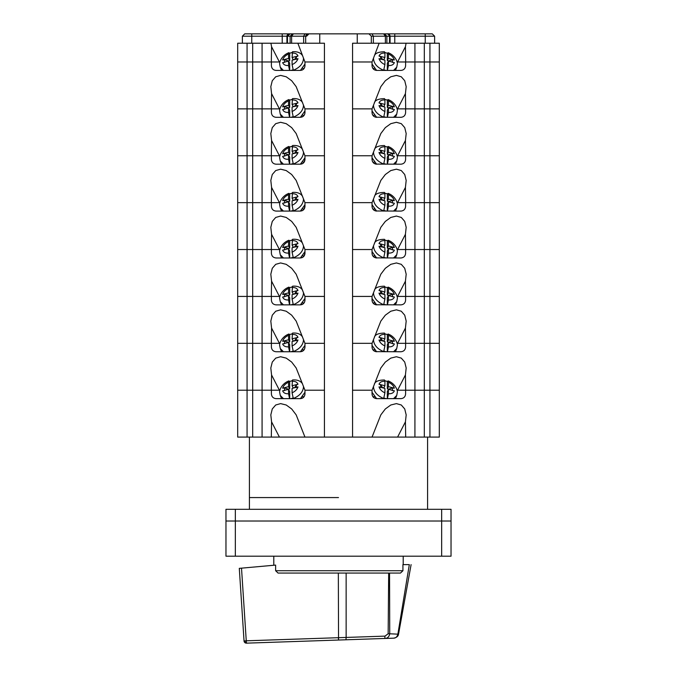 <?xml version="1.0" encoding="UTF-8"?>
<svg xmlns="http://www.w3.org/2000/svg" width="677" height="677" viewBox="0 0 677 677"><rect width="100%" height="100%" fill="white"/><g stroke="black" fill="none" stroke-linecap="round" stroke-linejoin="round"><path stroke-width="1.02" d="M254.73 556.189L253.35 556.189M429.929 61.979L429.929 108.87L439.314 108.87L424.31 108.87L424.31 43.226L414.925 43.226L424.31 43.226L424.31 61.979L429.929 61.979L424.31 61.979L429.929 61.979L429.929 43.226L424.31 43.226L439.314 43.226L429.929 43.226L429.929 61.979L439.314 61.979L429.929 61.979L439.314 61.979L439.314 43.226L439.314 437.088L237.686 437.088L237.686 390.206L247.071 390.206L237.686 390.206L237.686 343.315L247.071 343.315L237.686 343.315L237.686 296.424L247.071 296.424L237.686 296.424L237.686 249.534L247.071 249.534L237.686 249.534L237.686 202.651L247.071 202.651L237.686 202.651L237.686 155.761L247.071 155.761L237.686 155.761L237.686 108.87L247.071 108.87L237.686 108.87L237.686 61.979L247.071 61.979L237.686 61.979L237.686 43.226L237.686 61.979L247.071 61.979L247.071 437.088M249.415 437.088L249.415 497.578L338.5 497.578M271.316 390.206L271.57 374.956L279.415 390.206L279.94 390.206L262.075 390.206L271.401 390.206L271.401 393.955C271.68 396.798 273.246 398.364 276.089 398.643L300.283 398.643C303.135 398.364 304.701 396.798 304.972 393.955L304.972 390.206L324.435 390.206L324.435 437.088L324.435 43.226L297.855 43.226L304.955 61.979L324.435 61.979L324.435 108.87L304.955 108.87L296.171 86.648L291.677 80.732L286.21 76.78L280.6 75.392L275.708 76.78L272.272 80.732L270.817 86.648L271.57 93.629L271.316 108.87L247.071 108.87L252.69 108.87L252.69 155.761L247.071 155.761L252.69 155.761L252.69 202.651L247.071 202.651L252.69 202.651L252.69 249.534L247.071 249.534L252.69 249.534L252.69 296.424L247.071 296.424L252.69 296.424L252.69 343.315L247.071 343.315L252.69 343.315L252.69 390.206L247.071 390.206L252.69 390.206L252.69 437.088M271.316 437.088L271.57 421.847L270.817 414.874L272.272 408.959L275.708 404.998L280.6 403.61L286.21 404.998L291.677 408.959L296.171 414.874L304.955 437.088M429.929 437.088L429.929 390.206L424.31 390.206L424.31 343.315L414.925 343.315L429.929 343.315L424.31 343.315L424.31 296.424L414.925 296.424L429.929 296.424L424.31 296.424L424.31 249.534L414.925 249.534L429.929 249.534L424.31 249.534L424.31 202.651L414.925 202.651L429.929 202.651L424.31 202.651L424.31 155.761L414.925 155.761L429.929 155.761L424.31 155.761L424.31 108.87L414.925 108.87L429.929 108.87L429.929 155.761L439.314 155.761L429.929 155.761L429.929 202.651L439.314 202.651L429.929 202.651L429.929 249.534L439.314 249.534L429.929 249.534L429.929 296.424L439.314 296.424L429.929 296.424L429.929 343.315L439.314 343.315L429.929 343.315L429.929 390.206L439.314 390.206L405.599 390.206L405.599 393.955C405.32 396.798 403.754 398.364 400.911 398.643L376.717 398.643C373.865 398.364 372.299 396.798 372.028 393.955L372.028 390.206L352.565 390.206L352.565 437.088L352.565 43.226L357.253 43.226L357.253 33.85L319.747 33.85L319.747 43.226L324.435 43.226L324.435 61.979L304.972 61.979L304.972 65.737C304.701 68.58 303.135 70.146 300.283 70.425L301.925 70.129M372.045 437.088L380.829 414.874L385.323 408.959L390.79 404.998L396.4 403.61L401.292 404.998L404.728 408.959L406.183 414.874L405.43 421.847L405.684 437.088M271.316 343.315L271.57 328.074L279.415 343.315L279.94 343.315L262.075 343.315L262.075 390.206L252.69 390.206L262.075 390.206L262.075 437.088M424.31 61.979L414.925 61.979L414.925 43.226L406.082 43.226L414.925 43.226L414.925 61.979L424.31 61.979L414.925 61.979L414.925 390.206L424.31 390.206L424.31 437.088M397.06 390.206L397.585 390.206L397.06 390.206M397.585 437.088L405.43 421.847M279.415 437.088L271.57 421.847M373.763 397.602L372.384 395.749L372.028 393.955M375.743 398.541L373.797 397.627M300.283 398.643L300.292 398.643C304.489 397.314 304.489 397.314 300.283 398.643L301.925 398.347M301.815 398.389L302.407 398.135M304.972 393.955L304.616 395.749L303.33 397.517M304.972 392.271L300.376 398.643M281.556 398.643L280.261 395.419L283.435 398.643M288.554 382.217L288.554 386.66L282.656 388.175C283.494 385.636 285.466 383.647 288.554 382.217L288.867 380.931L289.68 381.439L289.68 388.835L288.461 389.148L284.56 387.997L282.656 388.175M288.554 389.309L288.554 393.752C285.466 393.912 283.494 392.939 282.656 390.832L288.554 389.309L289.68 391.492L289.68 398.643M302.585 383.927C300.613 380.897 297.254 379.585 292.506 379.983L292.083 385.746L297.982 384.231L296.357 384.959L294.546 387.769M292.083 392.846C295.172 391.416 297.135 389.427 297.982 386.88L292.083 388.403L292.083 392.846L293.2 397.983L291.008 398.643M288.554 386.66L289.68 388.835M289.578 398.643L288.554 393.752M294.419 387.616L293.2 387.929L292.083 385.746M284.56 387.997L284.56 390.646M289.68 381.439L292.109 380.728M296.357 387.616L296.357 384.959M395.444 398.643L396.739 395.419L393.565 398.643M372.028 392.271L376.624 398.643M388.446 382.217L388.446 386.66L394.344 388.175C393.506 385.636 391.534 383.647 388.446 382.217L388.133 380.931L387.32 381.439L387.32 388.835L388.539 389.148L392.44 387.997L394.344 388.175M394.344 390.832L388.446 389.309L388.446 393.752C391.534 393.912 393.506 392.939 394.344 390.832M379.018 384.231L384.917 385.746L384.917 381.312C381.828 381.151 379.865 382.124 379.018 384.231L380.643 384.959L382.581 387.616L383.8 387.929L384.917 385.746M384.917 392.846C381.828 391.416 379.865 389.427 379.018 386.88L384.917 388.403L384.917 392.846L383.8 397.983L385.992 398.643M388.446 386.66L387.32 388.835M387.422 398.643L388.446 393.752M387.32 398.643L387.32 391.492L388.446 389.309M374.415 383.927C375.337 381.388 378.697 380.068 384.494 379.983L384.917 381.312M380.643 387.616L380.643 384.959M387.32 381.439L384.891 380.728M392.44 387.997L392.44 390.646M279.94 61.979L262.075 61.979L271.401 61.979L271.401 65.737C271.68 68.58 273.246 70.146 276.089 70.425L300.283 70.425C304.489 69.088 304.489 69.088 300.283 70.425L300.292 70.425M375.743 117.206L400.911 117.316C403.754 117.036 405.32 115.471 405.599 112.619L405.599 108.87L414.925 108.87L397.06 108.87L397.585 108.87L405.43 93.629L405.684 108.87M405.43 93.629L406.183 86.648L404.728 80.732L401.292 76.78L396.4 75.392L390.79 76.78L385.323 80.732L380.829 86.648L372.045 108.87L352.565 108.87L352.565 390.206L372.045 390.206L380.829 367.983L385.323 362.068L390.79 358.116L396.4 356.728L401.292 358.116L404.728 362.068L406.183 367.983L405.43 374.956L405.684 390.206L397.585 390.206L405.43 374.956M271.57 93.629L279.415 108.87L279.94 108.87L271.316 108.87M414.925 61.979L397.06 61.979L397.585 61.979L405.43 46.738L406.082 43.226L352.565 43.226L352.565 61.979L372.045 61.979L379.145 43.226L352.565 43.226L352.565 61.979L372.045 61.979L379.145 43.226L406.082 43.226L405.43 46.738L405.684 61.979L414.925 61.979L405.599 61.979L405.599 65.737C405.32 68.58 403.754 70.146 400.911 70.425L376.717 70.425C373.865 70.146 372.299 68.58 372.028 65.737L372.028 61.979L352.565 61.979L352.565 108.87L372.028 108.87L372.028 112.619C372.299 115.471 373.865 117.036 376.717 117.316L375.075 117.019M279.415 61.979L271.57 46.738L279.415 61.979L271.316 61.979L271.57 46.738L270.918 43.226L262.075 43.226L262.075 61.979L247.071 61.979L252.69 61.979L252.69 108.87L262.075 108.87L262.075 155.761L252.69 155.761L262.075 155.761L262.075 202.651L252.69 202.651L262.075 202.651L262.075 249.534L252.69 249.534L262.075 249.534L262.075 296.424L252.69 296.424L262.075 296.424L262.075 343.315L252.69 343.315L271.401 343.315L271.401 347.064C271.68 349.916 273.246 351.473 276.089 351.752L300.283 351.752C303.135 351.473 304.701 349.916 304.972 347.064L304.972 343.315L324.435 343.315L304.955 343.315L296.171 321.093L291.677 315.177L286.21 311.225L280.6 309.838L275.708 311.225L272.272 315.177L270.817 321.093L271.57 328.074M373.763 69.376L372.384 67.531L372.028 65.737M375.743 70.323L373.797 69.409M301.815 70.171L302.407 69.917M304.972 65.737L304.616 67.531L303.33 69.299M304.972 64.053L300.376 70.425M281.556 70.425L280.261 67.201L283.435 70.425M288.554 53.999L288.554 58.442L282.656 59.957C283.494 57.41 285.466 55.429 288.554 53.999L288.867 52.713L289.68 53.221L289.68 60.617L288.461 60.93L284.56 59.779L282.656 59.957M288.554 61.091L288.554 65.534C285.466 65.694 283.494 64.721 282.656 62.606L288.554 61.091L289.68 63.274L289.68 70.425M302.585 55.709C300.613 52.679 297.254 51.367 292.506 51.757L292.083 57.528L297.982 56.013L296.357 56.741L294.546 59.551M292.083 64.628C295.172 63.198 297.135 61.209 297.982 58.662L292.083 60.185L292.083 64.628L293.2 69.765L291.008 70.425M288.554 58.442L289.68 60.617M289.578 70.425L288.554 65.534M294.419 59.398L293.2 59.711L292.083 57.528M284.56 59.779L284.56 62.428M289.68 53.221L292.109 52.51M296.357 59.39L296.357 56.741M395.444 70.425L396.739 67.201L393.565 70.425M372.028 64.053L376.624 70.425M388.446 53.999L388.446 58.442L394.344 59.957C393.506 57.41 391.534 55.429 388.446 53.999L388.133 52.713L387.32 53.221L387.32 60.617L388.539 60.93L392.44 59.779L394.344 59.957M394.344 62.606L388.446 61.091L388.446 65.534C391.534 65.694 393.506 64.721 394.344 62.606M379.018 56.013L384.917 57.528L384.917 53.094C381.828 52.924 379.865 53.906 379.018 56.013L380.643 56.741L382.581 59.398L383.8 59.711L384.917 57.528M384.917 64.628C381.828 63.198 379.865 61.209 379.018 58.662L384.917 60.185L384.917 64.628L383.8 69.765L385.992 70.425M388.446 58.442L387.32 60.617M387.422 70.425L388.446 65.534M387.32 70.425L387.32 63.274L388.446 61.091M374.415 55.709C375.337 53.17 378.697 51.85 384.494 51.757L384.917 53.094M380.643 59.39L380.643 56.741M387.32 53.221L384.891 52.51M392.44 59.779L392.44 62.428M441.658 509.299L441.658 521.019L225.966 521.019L451.034 521.019L441.658 521.019L441.658 556.189L225.966 556.189L225.966 509.299L451.034 509.299L451.034 556.189L441.658 556.189M240.394 585.207L244.042 640.958L239.294 568.358L241.511 568.155L239.294 568.358M273.796 556.189L273.796 565.253L241.511 568.155L246.259 640.806L244.042 640.958A2.344 2.344 0 0 0 246.462 643.15L338.542 640.036L246.462 643.15L244.042 640.958L246.462 643.15L246.259 640.806L384.985 636.126L388.158 633.757L388.674 573.072M274.76 565.168L275.624 565.092L274.76 565.168M411.1 564.626L398.516 634.281C398.194 636.287 396.587 637.582 393.692 638.166L393.692 638.166C395.808 638.089 397.196 636.761 397.873 634.163L389.74 633.782L389.546 573.072L400.462 573.072L278.069 573.072L275.624 570.719L275.624 565.092L241.511 568.155M397.873 634.163L409.323 564.626L402.908 564.626L402.942 570.719L400.462 573.072M393.692 638.166L338.542 640.036L338.339 573.072M409.323 564.626C411.658 564.626 411.658 564.626 409.323 564.626M388.158 633.757L389.74 633.782C389.097 636.879 387.447 638.445 384.798 638.47L384.985 636.126L346.142 637.438L346.142 573.072M249.415 509.299L249.415 497.578M262.075 61.979L252.69 61.979L252.69 43.226L247.071 43.226L262.075 43.226L252.69 43.226L252.69 61.979L262.075 61.979L262.075 43.226L297.855 43.226L304.955 61.979L324.435 61.979L324.435 43.226L270.918 43.226L271.57 46.738L271.316 61.979L262.075 61.979L262.075 108.87L271.401 108.87L271.401 112.619C271.68 115.471 273.246 117.036 276.089 117.316L300.283 117.316C303.135 117.036 304.701 115.471 304.972 112.619L304.972 108.87L324.435 108.87L324.435 155.761L304.955 155.761L296.171 133.538L291.677 127.623L286.21 123.671L280.6 122.283L275.708 123.671L272.272 127.623L270.817 133.538L271.57 140.52L271.316 155.761L262.075 155.761L271.401 155.761L271.401 159.51C271.68 162.362 273.246 163.919 276.089 164.198L300.283 164.198C303.135 163.919 304.701 162.362 304.972 159.51L304.972 155.761L324.435 155.761L324.435 202.651L304.955 202.651L296.171 180.429L291.677 174.514L286.21 170.562L280.6 169.174L275.708 170.562L272.272 174.514L270.817 180.429L271.57 187.411L271.316 202.651L262.075 202.651L271.401 202.651L271.401 206.4C271.68 209.244 273.246 210.809 276.089 211.089L300.283 211.089C303.135 210.809 304.701 209.244 304.972 206.4L304.972 202.651L324.435 202.651L324.435 249.534L304.955 249.534L296.171 227.32L291.677 221.404L286.21 217.444L280.6 216.056L275.708 217.444L272.272 221.404L270.817 227.32L271.57 234.293L271.316 249.534L262.075 249.534L271.401 249.534L271.401 253.291C271.68 256.134 273.246 257.7 276.089 257.979L300.283 257.979C303.135 257.7 304.701 256.134 304.972 253.291L304.972 249.534L324.435 249.534L324.435 296.424L304.955 296.424L296.171 274.202L291.677 268.287L286.21 264.335L280.6 262.947L275.708 264.335L272.272 268.287L270.817 274.202L271.57 281.183L271.316 296.424L262.075 296.424L271.401 296.424L271.401 300.173C271.68 303.025 273.246 304.591 276.089 304.862L300.283 304.862C303.135 304.591 304.701 303.025 304.972 300.173L304.972 296.424L324.435 296.424L324.435 390.206L304.955 390.206L296.171 367.983L291.677 362.068L286.21 358.116L280.6 356.728L275.708 358.116L272.272 362.068L270.817 367.983L271.57 374.956M375.743 164.096L400.911 164.198C403.754 163.919 405.32 162.362 405.599 159.51L405.599 155.761L414.925 155.761L397.06 155.761L397.585 155.761L405.43 140.52L405.684 155.761M405.43 140.52L406.183 133.538L404.728 127.623L401.292 123.671L396.4 122.283L390.79 123.671L385.323 127.623L380.829 133.538L372.045 155.761L352.565 155.761L372.028 155.761L372.028 159.51C372.299 162.362 373.865 163.919 376.717 164.198L373.797 163.182M271.57 140.52L279.415 155.761L279.94 155.761L271.316 155.761M373.763 116.266L372.384 114.413L372.028 112.619M375.066 117.011L373.797 116.292M300.283 117.316L300.292 117.316C304.489 115.979 304.489 115.979 300.283 117.316L301.925 117.019M301.815 117.053L302.407 116.808M304.972 112.619L304.616 114.413L303.33 116.19M304.972 110.935L300.376 117.307M281.556 117.316L280.261 114.091L283.435 117.316M288.554 100.881L288.554 105.324L282.656 106.848C283.494 104.3 285.466 102.312 288.554 100.881L288.867 99.604L289.68 100.103L289.68 107.508L288.461 107.821L284.56 106.661L282.656 106.848M288.554 107.981L288.554 112.416C285.466 112.585 283.494 111.603 282.656 109.496L288.554 107.981L289.68 110.156L289.68 117.316M302.585 102.599C300.613 99.57 297.254 98.25 292.506 98.647L292.083 104.419L297.982 102.904L296.357 103.632L294.546 106.433M292.083 111.51C295.172 110.08 297.135 108.1 297.982 105.553L292.083 107.068L292.083 111.51L293.2 116.656L291.008 117.316M288.554 105.324L289.68 107.508M289.578 117.316L288.554 112.416M294.419 106.289L293.2 106.602L292.083 104.419M284.56 106.661L284.56 109.319M289.68 100.103L292.109 99.392M296.357 106.281L296.357 103.632M395.444 117.316L396.739 114.091L393.565 117.316M372.028 110.935L376.624 117.307M388.446 100.881L388.446 105.324L394.344 106.848C393.506 104.3 391.534 102.312 388.446 100.881L388.133 99.604L387.32 100.103L387.32 107.508L388.539 107.821L392.44 106.661L394.344 106.848M394.344 109.496L388.446 107.981L388.446 112.416C391.534 112.585 393.506 111.603 394.344 109.496M379.018 102.904L384.917 104.419L384.917 99.976C381.828 99.815 379.865 100.788 379.018 102.904L380.643 103.632L382.581 106.289L383.8 106.602L384.917 104.419M384.917 111.51C381.828 110.08 379.865 108.1 379.018 105.553L384.917 107.068L384.917 111.51L383.8 116.656L385.992 117.316M388.446 105.324L387.32 107.508M387.422 117.316L388.446 112.416M387.32 117.316L387.32 110.156L388.446 107.981M374.415 102.599C375.337 100.061 378.697 98.74 384.494 98.647L384.917 99.976M380.643 106.281L380.643 103.632M387.32 100.103L384.891 99.392M392.44 106.661L392.44 109.319M375.743 210.987L400.911 211.089C403.754 210.809 405.32 209.244 405.599 206.4L405.599 202.651L414.925 202.651L397.06 202.651L397.585 202.651L405.43 187.411L405.684 202.651M405.43 187.411L406.183 180.429L404.728 174.514L401.292 170.562L396.4 169.174L390.79 170.562L385.323 174.514L380.829 180.429L372.045 202.651L352.565 202.651L372.028 202.651L372.028 206.4C372.299 209.244 373.865 210.809 376.717 211.089L373.797 210.073M271.57 187.411L279.415 202.651L279.94 202.651L271.316 202.651M373.763 163.157L372.384 161.304L372.028 159.51M300.283 164.198L300.292 164.198C304.489 162.869 304.489 162.869 300.283 164.198L301.925 163.902M301.815 163.944L302.407 163.69M302.746 161.862L303.601 162.827L304.972 159.51M304.972 157.826L300.376 164.198M281.556 164.198L280.261 160.982L283.435 164.198M288.554 147.772L288.554 152.215L282.656 153.73C283.494 151.191 285.466 149.202 288.554 147.772L288.867 146.494L289.68 146.994L289.68 154.398L288.461 154.711L284.56 153.552L282.656 153.73M288.554 154.864L288.554 159.307C285.466 159.467 283.494 158.494 282.656 156.387L288.554 154.864L289.68 157.047L289.68 164.198M302.585 149.49C300.613 146.46 297.254 145.14 292.506 145.538L292.083 151.31L297.982 149.786L296.357 150.514L294.546 153.324M292.083 158.401C295.172 156.971 297.135 154.982 297.982 152.443L292.083 153.958L292.083 158.401L293.2 163.538L291.008 164.198M288.554 152.215L289.68 154.398M289.578 164.198L288.554 159.307M294.419 153.18L293.2 153.484L292.083 151.31M284.56 153.552L284.56 156.209M289.68 146.994L292.109 146.283M296.357 153.171L296.357 150.514M395.444 164.198L396.739 160.982L393.565 164.198M372.028 157.826L376.624 164.198M388.446 147.772L388.446 152.215L394.344 153.73C393.506 151.191 391.534 149.202 388.446 147.772L388.133 146.494L387.32 146.994L387.32 154.398L388.539 154.711L392.44 153.552L394.344 153.73M394.344 156.387L388.446 154.864L388.446 159.307C391.534 159.467 393.506 158.494 394.344 156.387M379.018 149.786L384.917 151.31L384.917 146.867C381.828 146.706 379.865 147.679 379.018 149.786L380.643 150.514L382.581 153.18L383.8 153.484L384.917 151.31M384.917 158.401C381.828 156.971 379.865 154.982 379.018 152.443L384.917 153.958L384.917 158.401L383.8 163.538L385.992 164.198M388.446 152.215L387.32 154.398M387.422 164.198L388.446 159.307M387.32 164.198L387.32 157.047L388.446 154.864M374.415 149.49C375.337 146.943 378.697 145.631 384.494 145.538L384.917 146.867M380.643 153.171L380.643 150.514M387.32 146.994L384.891 146.283M392.44 153.552L392.44 156.209M375.743 257.878L400.911 257.979C403.754 257.7 405.32 256.134 405.599 253.291L405.599 249.534L414.925 249.534L397.06 249.534L397.585 249.534L405.43 234.293L405.684 249.534M405.43 234.293L406.183 227.32L404.728 221.404L401.292 217.444L396.4 216.056L390.79 217.444L385.323 221.404L380.829 227.32L372.045 249.534L352.565 249.534L372.028 249.534L372.028 253.291C372.299 256.134 373.865 257.7 376.717 257.979L373.797 256.964M271.57 234.293L279.415 249.534L279.94 249.534L271.316 249.534M373.763 210.048L372.384 208.194L372.028 206.4M300.283 211.089L300.292 211.089C304.489 209.76 304.489 209.76 300.283 211.089L301.925 210.792M301.815 210.835L302.407 210.581M302.746 208.753L303.601 209.718L304.972 206.4M304.972 204.716L300.376 211.089M281.556 211.089L280.261 207.864L283.435 211.089M288.554 194.663L288.554 199.106L282.656 200.62C283.494 198.082 285.466 196.093 288.554 194.663L288.867 193.377L289.68 193.884L289.68 201.281L288.461 201.594L284.56 200.443L282.656 200.62M288.554 201.754L288.554 206.197C285.466 206.358 283.494 205.385 282.656 203.278L288.554 201.754L289.68 203.938L289.68 211.089M302.585 196.381C300.613 193.343 297.254 192.031 292.506 192.429L292.083 198.2L297.982 196.677L296.357 197.405L294.546 200.214M292.083 205.292C295.172 203.862 297.135 201.873 297.982 199.326L292.083 200.849L292.083 205.292L293.2 210.429L291.008 211.089M288.554 199.106L289.68 201.281M289.578 211.089L288.554 206.197M294.419 200.062L293.2 200.375L292.083 198.2M284.56 200.443L284.56 203.092M289.68 193.884L292.109 193.173M296.357 200.062L296.357 197.405M395.444 211.089L396.739 207.864L393.565 211.089M372.028 204.716L376.624 211.089M388.446 194.663L388.446 199.106L394.344 200.62C393.506 198.082 391.534 196.093 388.446 194.663L388.133 193.377L387.32 193.884L387.32 201.281L388.539 201.594L392.44 200.443L394.344 200.62M394.344 203.278L388.446 201.754L388.446 206.197C391.534 206.358 393.506 205.385 394.344 203.278M379.018 196.677L384.917 198.2L384.917 193.757C381.828 193.597 379.865 194.57 379.018 196.677L380.643 197.405L382.581 200.062L383.8 200.375L384.917 198.2M384.917 205.292C381.828 203.862 379.865 201.873 379.018 199.326L384.917 200.849L384.917 205.292L383.8 210.429L385.992 211.089M388.446 199.106L387.32 201.281M387.422 211.089L388.446 206.197M387.32 211.089L387.32 203.938L388.446 201.754M374.415 196.381C375.337 193.834 378.697 192.513 384.494 192.429L384.917 193.757M380.643 200.062L380.643 197.405M387.32 193.884L384.891 193.173M392.44 200.443L392.44 203.092M375.743 304.76L400.911 304.862C403.754 304.591 405.32 303.025 405.599 300.173L405.599 296.424L414.925 296.424L397.06 296.424L397.585 296.424L405.43 281.183L405.684 296.424M405.43 281.183L406.183 274.202L404.728 268.287L401.292 264.335L396.4 262.947L390.79 264.335L385.323 268.287L380.829 274.202L372.045 296.424L352.565 296.424L372.028 296.424L372.028 300.173C372.299 303.025 373.865 304.591 376.717 304.862L373.797 303.846M271.57 281.183L279.415 296.424L279.94 296.424L271.316 296.424M373.763 256.93L372.384 255.085L372.028 253.291M300.283 257.979L300.292 257.979C304.489 256.642 304.489 256.642 300.283 257.979L301.925 257.683M301.815 257.725L302.407 257.472M302.746 255.635L303.601 256.6L304.972 253.291M304.972 251.607L300.376 257.979M281.556 257.979L280.261 254.755L283.435 257.979M288.554 241.554L288.554 245.988L282.656 247.511C283.494 244.964 285.466 242.984 288.554 241.554L288.867 240.267L289.68 240.775L289.68 248.171L288.461 248.484L284.56 247.333L282.656 247.511M288.554 248.645L288.554 253.088C285.466 253.249 283.494 252.276 282.656 250.16L288.554 248.645L289.68 250.828L289.68 257.979M302.585 243.263C300.613 240.233 297.254 238.913 292.506 239.311L292.083 245.082L297.982 243.568L296.357 244.295L294.546 247.105M292.083 252.174C295.172 250.752 297.135 248.764 297.982 246.216L292.083 247.74L292.083 252.174L293.2 257.319L291.008 257.979M288.554 245.988L289.68 248.171M289.578 257.979L288.554 253.088M294.419 246.953L293.2 247.266L292.083 245.082M284.56 247.333L284.56 249.982M289.68 240.775L292.109 240.056M296.357 246.944L296.357 244.295M395.444 257.979L396.739 254.755L393.565 257.979M372.028 251.607L376.624 257.979M388.446 241.554L388.446 245.988L394.344 247.511C393.506 244.964 391.534 242.984 388.446 241.554L388.133 240.267L387.32 240.775L387.32 248.171L388.539 248.484L392.44 247.333L394.344 247.511M394.344 250.16L388.446 248.645L388.446 253.088C391.534 253.249 393.506 252.276 394.344 250.16M379.018 243.568L384.917 245.082L384.917 240.64C381.828 240.479 379.865 241.452 379.018 243.568L380.643 244.295L382.581 246.953L383.8 247.266L384.917 245.082M384.917 252.174C381.828 250.752 379.865 248.764 379.018 246.216L384.917 247.74L384.917 252.174L383.8 257.319L385.992 257.979M388.446 245.988L387.32 248.171M387.422 257.979L388.446 253.088M387.32 257.979L387.32 250.828L388.446 248.645M374.415 243.263C375.337 240.724 378.697 239.404 384.494 239.311L384.917 240.64M380.643 246.944L380.643 244.295M387.32 240.775L384.891 240.056M392.44 247.333L392.44 249.982M375.743 351.651L400.911 351.752C403.754 351.473 405.32 349.916 405.599 347.064L405.599 343.315L414.925 343.315L397.06 343.315L397.585 343.315L405.43 328.074L405.684 343.315M405.43 328.074L406.183 321.093L404.728 315.177L401.292 311.225L396.4 309.838L390.79 311.225L385.323 315.177L380.829 321.093L372.045 343.315L352.565 343.315L372.028 343.315L372.028 347.064C372.299 349.916 373.865 351.473 376.717 351.752L373.797 350.737M373.763 303.821L372.384 301.967L372.028 300.173M300.283 304.862L300.292 304.862C304.489 303.533 304.489 303.533 300.283 304.862L301.925 304.574M301.815 304.608L302.407 304.362M304.972 300.173L304.616 301.967L303.33 303.745M304.972 298.489L300.376 304.862M281.556 304.862L280.261 301.646L283.435 304.862M288.554 288.436L288.554 292.879L282.656 294.402C283.494 291.855 285.466 289.866 288.554 288.436L288.867 287.158L289.68 287.657L289.68 295.062L288.461 295.375L284.56 294.216L282.656 294.402M288.554 295.536L288.554 299.97C285.466 300.139 283.494 299.158 282.656 297.051L288.554 295.536L289.68 297.711L289.68 304.862M302.585 290.154C300.613 287.124 297.254 285.804 292.506 286.202L292.083 291.973L297.982 290.458L296.357 291.186L294.546 293.987M292.083 299.065C295.172 297.635 297.135 295.654 297.982 293.107L292.083 294.622L292.083 299.065L293.2 304.21L291.008 304.862M288.554 292.879L289.68 295.062M289.578 304.862L288.554 299.97M294.419 293.843L293.2 294.156L292.083 291.973M284.56 294.216L284.56 296.873M289.68 287.657L292.109 286.946M296.357 293.835L296.357 291.186M395.444 304.862L396.739 301.646L393.565 304.862M372.028 298.489L376.624 304.862M388.446 288.436L388.446 292.879L394.344 294.402C393.506 291.855 391.534 289.866 388.446 288.436L388.133 287.158L387.32 287.657L387.32 295.062L388.539 295.375L392.44 294.216L394.344 294.402M394.344 297.051L388.446 295.536L388.446 299.97C391.534 300.139 393.506 299.158 394.344 297.051M379.018 290.458L384.917 291.973L384.917 287.53C381.828 287.37 379.865 288.343 379.018 290.458L380.643 291.186L382.581 293.843L383.8 294.156L384.917 291.973M384.917 299.065C381.828 297.635 379.865 295.654 379.018 293.107L384.917 294.622L384.917 299.065L383.8 304.21L385.992 304.862M388.446 292.879L387.32 295.062M387.422 304.862L388.446 299.97M387.32 304.862L387.32 297.711L388.446 295.536M374.415 290.154C375.337 287.607 378.697 286.295 384.494 286.202L384.917 287.53M380.643 293.835L380.643 291.186M387.32 287.657L384.891 286.946M392.44 294.216L392.44 296.873M414.925 437.088L414.925 390.206L405.684 390.206M373.763 350.711L372.384 348.858L372.028 347.064M300.283 351.752L300.292 351.752C304.489 350.424 304.489 350.424 300.283 351.752L301.925 351.456M301.815 351.498L302.407 351.245M304.972 347.064L304.616 348.858L303.33 350.635M304.972 345.38L300.376 351.752M281.556 351.752L280.261 348.537L283.435 351.752M288.554 335.327L288.554 339.769L282.656 341.284C283.494 338.745 285.466 336.757 288.554 335.327L288.867 334.049L289.68 334.548L289.68 341.953L288.461 342.266L284.56 341.106L282.656 341.284M288.554 342.418L288.554 346.861C285.466 347.022 283.494 346.049 282.656 343.941L288.554 342.418L289.68 344.601L289.68 351.752M302.585 337.044C300.613 334.015 297.254 332.695 292.506 333.092L292.083 338.864L297.982 337.341L296.357 338.068L294.546 340.878M292.083 345.955C295.172 344.525 297.135 342.537 297.982 339.998L292.083 341.513L292.083 345.955L293.2 351.092L291.008 351.752M288.554 339.769L289.68 341.953M289.578 351.752L288.554 346.861M294.419 340.734L293.2 341.039L292.083 338.864M284.56 341.106L284.56 343.755M289.68 334.548L292.109 333.837M296.357 340.726L296.357 338.068M395.444 351.752L396.739 348.537L393.565 351.752M372.028 345.38L376.624 351.752M388.446 335.327L388.446 339.769L394.344 341.284C393.506 338.745 391.534 336.757 388.446 335.327L388.133 334.049L387.32 334.548L387.32 341.953L388.539 342.266L392.44 341.106L394.344 341.284M394.344 343.941L388.446 342.418L388.446 346.861C391.534 347.022 393.506 346.049 394.344 343.941M379.018 337.341L384.917 338.864L384.917 334.421C381.828 334.26 379.865 335.233 379.018 337.341L380.643 338.068L382.581 340.734L383.8 341.039L384.917 338.864M384.917 345.955C381.828 344.525 379.865 342.537 379.018 339.998L384.917 341.513L384.917 345.955L383.8 351.092L385.992 351.752M388.446 339.769L387.32 341.953M387.422 351.752L388.446 346.861M387.32 351.752L387.32 344.601L388.446 342.418M374.415 337.044C375.337 334.497 378.697 333.186 384.494 333.092L384.917 334.421M380.643 340.726L380.643 338.068M387.32 334.548L384.891 333.837M392.44 341.106L392.44 343.755M390.079 36.194L385.382 36.194L385.382 43.226L385.382 36.194L389.529 36.194L389.529 43.226L389.529 36.194L390.079 36.194L390.079 43.226L390.079 36.194L387.735 33.85L432.273 33.85L434.626 36.194L434.626 43.226L434.626 36.194L425.241 36.194L425.241 43.226L425.241 36.194L390.079 36.194L387.735 33.85L394.767 33.85L376.48 33.85L432.273 33.85L434.626 36.194L434.626 43.226L434.626 36.194L432.273 33.85L434.626 36.194L425.241 36.194L425.241 33.85L425.241 36.194L394.767 36.194L394.767 43.226L394.767 33.85L394.767 36.194L390.079 36.194C389.8 34.569 388.843 33.808 387.193 33.909M292.946 33.85L319.747 33.85L308.027 33.85L305.674 36.194L286.921 36.194L286.921 43.226L286.921 36.194L282.233 36.194L290.137 36.194L290.137 43.226L290.137 36.194L291.618 36.194L291.618 43.226L291.618 36.194L290.281 36.194L291.618 36.194L293.31 33.943M247.071 61.979L247.071 43.226L237.686 43.226L247.071 43.226L247.071 61.979L252.69 61.979M397.585 61.979L405.43 46.738L405.684 61.979L397.06 61.979M289.79 33.909C288.148 33.816 287.192 34.578 286.921 36.194L289.265 33.85L244.727 33.85L242.374 36.194L244.727 33.85L242.374 36.194L251.759 36.194L251.759 33.85L251.759 43.226L251.759 36.194L282.233 36.194L282.233 33.85L293.953 33.85L282.233 33.85L282.233 43.226L282.233 36.194L242.374 36.194L242.374 43.226L242.374 36.194L242.374 43.226L242.374 36.194L244.727 33.85L289.358 33.85M287.471 36.194L287.471 43.226L287.471 36.194L289.959 33.901M292.185 33.85L308.027 33.85L305.674 36.194L303.643 36.194L303.643 43.226L303.643 36.194L304.972 33.85L303.643 36.194L291.618 36.194M305.674 36.194L305.674 43.226L305.674 36.194L306.368 34.535L305.674 36.194M368.973 33.85L371.326 36.194L368.973 33.85L372.028 33.85L373.357 36.194L371.326 36.194L368.973 33.85L372.028 33.85L373.357 36.194L373.357 43.226L373.357 36.194L386.719 36.194L371.326 36.194L371.326 43.226L371.326 36.194L368.973 33.85L357.253 33.85L368.593 33.85M386.863 36.194L386.863 43.226L386.863 36.194L384.443 33.884M336.156 33.85L308.957 33.85L336.156 33.85M308.797 33.85L307.536 33.85M302.018 33.85L293.953 33.85L302.018 33.85M307.172 33.85L315.059 33.85M369.524 33.85L368.043 33.85M368.203 33.85L369.464 33.85M374.982 33.85L380.229 33.85L374.982 33.85M372.028 33.85L384.815 33.85L372.028 33.85M384.798 33.85L387.456 33.85M369.303 33.85L361.129 33.85M290.137 36.194L292.557 33.884M286.921 36.194L289.265 33.85M389.529 36.194C389.275 34.544 388.412 33.791 386.939 33.926M385.382 36.194L383.69 33.943M303.423 386.279L303.482 387.1C302.949 392.186 299.446 396.028 292.963 398.643M292.083 381.312C295.172 381.151 297.135 382.124 297.982 384.231M373.577 386.279L373.518 387.1C374.051 392.186 377.554 396.028 384.037 398.643M303.423 58.061L303.482 58.874C302.949 63.96 299.446 67.81 292.963 70.425M292.083 53.094C295.172 52.924 297.135 53.906 297.982 56.013M373.577 58.061L373.518 58.874C374.051 63.96 377.554 67.81 384.037 70.425M235.342 556.189L235.342 509.299M275.624 570.719L402.942 570.719M345.955 639.782L346.142 637.438M338.339 637.692L338.542 640.036M246.42 643.032L244.042 640.958M303.423 104.943L303.482 105.764C302.949 110.85 299.446 114.701 292.963 117.316M292.083 99.976C295.172 99.815 297.135 100.788 297.982 102.904M373.577 104.943L373.518 105.764C374.051 110.85 377.554 114.701 384.037 117.316M303.423 151.834L303.482 152.655C302.949 157.741 299.446 161.591 292.963 164.198M292.083 146.867C295.172 146.706 297.135 147.679 297.982 149.786M373.577 151.834L373.518 152.655C374.051 157.741 377.554 161.591 384.037 164.198M303.423 198.725L303.482 199.546C302.949 204.632 299.446 208.474 292.963 211.089M292.083 193.757C295.172 193.597 297.135 194.57 297.982 196.677M373.577 198.725L373.518 199.546C374.051 204.632 377.554 208.474 384.037 211.089M303.423 245.607L303.482 246.428C302.949 251.514 299.446 255.364 292.963 257.979M292.083 240.64C295.172 240.479 297.135 241.452 297.982 243.568M373.577 245.607L373.518 246.428C374.051 251.514 377.554 255.364 384.037 257.979M303.423 292.498L303.482 293.319C302.949 298.405 299.446 302.255 292.963 304.862M292.083 287.53C295.172 287.37 297.135 288.343 297.982 290.458M373.577 292.498L373.518 293.319C374.051 298.405 377.554 302.255 384.037 304.862M303.423 339.389L303.482 340.209C302.949 345.295 299.446 349.146 292.963 351.752M292.083 334.421C295.172 334.26 297.135 335.233 297.982 337.341M373.577 339.389L373.518 340.209C374.051 345.295 377.554 349.146 384.037 351.752M427.585 509.299L427.585 437.088M288.927 380.897C281.59 383.588 279.127 390.781 279.677 392.355L280.261 395.419M303.355 397.501L302.746 396.307M396.739 395.419L397.323 392.355C397.873 390.781 395.41 383.588 388.073 380.897M373.645 397.501L374.254 396.307M288.927 52.679C281.59 55.37 279.127 62.555 279.677 64.137L280.261 67.201M303.355 69.274L302.746 68.081M396.739 67.201L397.323 64.137C397.873 62.555 395.41 55.37 388.073 52.679M373.645 69.274L374.254 68.081M403.204 564.626L403.204 556.189M288.927 99.57C281.59 102.261 279.127 109.446 279.677 111.028L280.261 114.091M303.355 116.165L302.746 114.972M396.739 114.091L397.323 111.028C397.873 109.446 395.41 102.261 388.073 99.57M373.645 116.165L374.254 114.972M288.927 146.46C281.59 149.152 279.127 156.336 279.677 157.919L280.261 160.982M396.739 160.982L397.323 157.919C397.873 156.336 395.41 149.152 388.073 146.46M373.645 163.055L374.254 161.862M288.927 193.351C281.59 196.034 279.127 203.227 279.677 204.801L280.261 207.864M396.739 207.864L397.323 204.801C397.873 203.227 395.41 196.034 388.073 193.351M373.645 209.946L374.254 208.753M288.927 240.233C281.59 242.925 279.127 250.109 279.677 251.692L280.261 254.755M396.739 254.755L397.323 251.692C397.873 250.109 395.41 242.925 388.073 240.233M373.645 256.828L374.254 255.635M288.927 287.124C281.59 289.815 279.127 297 279.677 298.582L280.261 301.646M303.355 303.719L302.746 302.526M396.739 301.646L397.323 298.582C397.873 297 395.41 289.815 388.073 287.124M373.645 303.719L374.254 302.526M288.927 334.015C281.59 336.706 279.127 343.891 279.677 345.473L280.261 348.537M303.355 350.61L302.746 349.417M396.739 348.537L397.323 345.473C397.873 343.891 395.41 336.706 388.073 334.015M373.645 350.61L374.254 349.417M306.613 36.194L308.957 33.85"/></g></svg>
